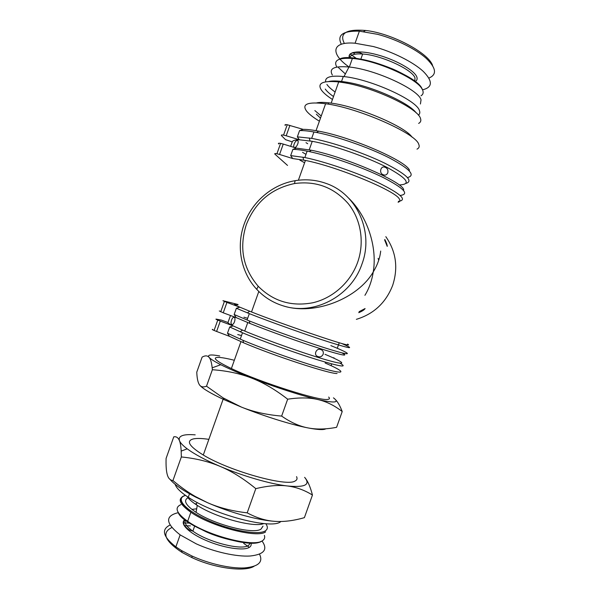 <?xml version="1.0" encoding="UTF-8"?>
<svg xmlns="http://www.w3.org/2000/svg" width="599" height="599" viewBox="0 0 599 599"><rect width="100%" height="100%" fill="white"/><g stroke="black" fill="none" stroke-linecap="round" stroke-linejoin="round"><path stroke-width="0.9" d="M364.918 295.322C369.051 288.591 371.837 280.789 373.259 271.916C377.467 264.998 379.946 258.042 380.694 251.048M341.812 352.826C349.352 356.817 342.418 355.499 321.012 348.858C300.092 342.231 268.996 331.112 249.918 323.445L236.133 317.59L234.149 314.497L236.373 308.26L239.84 307.175L251.52 311.959C281.283 323.752 340.943 344.193 347.263 344.867C348.903 345.151 348.992 344.897 347.54 344.088M417.009 149.144C419.12 148.103 419.697 146.485 418.738 144.292C416.028 133.45 358.142 107.835 325.609 103.732C307.594 101.575 301.312 104.114 306.763 111.347C309.226 114.289 313.434 117.569 319.394 121.193M307.729 143.738L305.992 142.667M237.721 334.564L241.509 335.582M328.664 397.07C329.937 398.38 329.66 399.144 327.84 399.376C320.532 401.457 260.4 382.424 231.386 368.542C215.378 360.815 211.32 357.109 219.234 357.416C222.656 357.655 227.687 358.599 234.336 360.254M320.869 349.599L321.281 349.756C323.033 350.55 323.662 352.047 323.168 354.256C321.992 356.487 320.383 357.303 318.339 356.704L317.882 356.532C313 355.087 316.564 347.45 320.869 349.599M231.633 324.314C230.855 323.857 230.817 322.472 231.521 320.151C232.33 318.129 233.123 317.193 233.909 317.35L234.089 317.41C236.313 317.695 233.947 325.549 231.835 324.388L231.633 324.314M398.095 202.23C400.02 201.691 400.417 200.583 399.278 198.905C395.58 190.841 337.215 166.634 305.43 160.435L292.709 158.548L290.672 155.605L292.896 149.353L296.415 148.125L311.338 150.237C347.016 157.275 406.893 183.841 403.531 190.422M385.711 167.563C387.613 168.566 388.309 170.326 387.8 172.841C386.782 174.848 385.367 175.522 383.555 174.841L383.18 174.683C378.575 173.253 380.732 165.002 385.299 167.383L385.711 167.563M294.551 147.444L294.371 147.436C293.57 147.302 293.488 146.208 294.124 144.149C295.067 141.851 296.026 140.645 297.014 140.525L297.216 140.54C299.807 140.368 296.662 148.088 294.551 147.444M359.086 311.69L365.091 308.552C364.312 309.855 362.193 311.233 358.734 312.678M384.828 239.45C386.542 242.939 387.343 245.246 387.239 246.384L384.64 239.982M361.961 264.062C374.225 231.641 356.577 193.455 325.736 183.301L323.67 182.605C314.333 179.715 304.809 179.079 295.105 180.696C272.156 184.462 251.902 201.923 244.145 224.206C236.058 246.474 240.955 272.515 256.716 289.302C263.275 296.34 271.085 301.514 280.16 304.846L282.481 305.632C313.082 316.107 350.992 296.812 361.961 264.062M246.301 224.685C255.196 202.2 271.265 188.49 294.513 183.549C315.905 180.666 333.785 187.33 348.161 203.533C360.972 219.301 364.754 242.258 357.625 262.34C350.467 282.361 332.969 298.062 312.955 302.735C291.451 306.815 273.204 301.319 258.214 286.262C242.962 268.345 238.986 247.821 246.301 224.685M175.17 484.321C176.211 487.886 180.569 492.198 188.258 497.26C213.895 514.721 271.25 529.628 280.429 521.864L280.976 521.504M296.55 476.632C297.538 478.631 297.007 480.113 294.963 481.079C286.472 486.905 229.447 471.024 203.286 455.023C188.865 446.098 185.697 440.699 193.777 438.827C197.296 438.206 202.32 438.378 208.864 439.352M188.011 497.739C183.054 500.494 185.75 505.369 196.083 512.355C214.704 524.829 253.744 534.66 261.037 529.074L263.006 526.117M263.859 523.556C254.403 527.951 215.835 517.596 197.273 505.376L196.217 504.695C191.673 501.685 188.663 498.967 187.18 496.549M259.502 554.18C263.448 562.132 258.356 566.721 244.235 567.942C230.338 568.601 208.991 563.809 191.927 555.984L181.504 550.548L175.874 546.865C162.943 536.719 161.004 529.441 170.049 525.046M262.077 541.099C268.075 549.478 264.159 554.442 250.315 555.999C236.583 556.92 214.143 551.979 196.247 543.847L180.142 534.87C165.414 523.279 164.807 515.874 178.33 512.647M333.508 96.536C329.615 93.818 326.859 91.325 325.257 89.049M325.684 81.808C324.86 77.099 330.73 75.332 343.294 76.507L343.983 76.59C371.066 79.3 417.091 100.392 419.442 110.65C420.169 112.545 419.817 114.05 418.394 115.158M335.126 92.006C331.232 89.266 328.492 86.735 326.904 84.422M332.363 75.04C328.656 68.466 334.205 65.785 349 66.998C374.989 69.319 418.821 89.618 421.037 99.861L420.423 104.001M339.461 82.011L338.285 81.112M418.641 123.424C420.708 122.286 421.314 120.594 420.453 118.355C418.005 108.479 375.011 87.866 345.136 82.894L338.712 81.921C322.749 80.453 316.968 83.156 321.378 90.037C323.445 92.897 327.144 96.042 332.467 99.471M314.849 110.575L321.236 116.011M316.324 114.162L320.495 118.108M341.325 44.221C336.773 35.094 342.793 30.744 359.378 31.163L377.61 34.323C395.902 39.122 415.654 48.938 426.039 58.17C436.229 67.972 437.195 74.598 428.921 78.057M348.506 66.579C330.206 53.693 331.314 41.166 355.087 43.218L373.267 46.52C392.427 51.619 413.138 62.026 423.208 71.341C432.95 81.209 432.718 87.372 422.52 89.82M339.251 81.187L340.502 82.153M356.412 58.492L350.168 53.917M432.59 65.546C428.824 53.019 391.394 33.125 365.51 30.459C346.125 28.939 339.086 33.282 344.388 43.48M352.886 52.517L355.027 54.18M412.052 137.149C405.343 126.629 357.88 106.442 331.165 103.125L328.297 102.766C323.243 102.227 319.372 102.264 316.684 102.878M328.761 81.471C331.824 80.813 336.084 80.798 341.55 81.419L347.615 82.333C372.818 86.555 409.327 103.035 416.23 112.934M219.743 355.971C210.676 354.294 207.119 354.75 209.073 357.341C210.548 359.033 214.449 361.489 220.791 364.716C228.661 368.677 238.971 373.147 251.73 378.126C274.619 387.066 301.694 395.789 318.017 399.57C334.729 403.269 339.873 402.7 333.456 397.856M191.875 509.397L196.479 508.813M183.152 522.875L189.928 523.122M171.853 527.562C161.288 532.676 164.718 540.987 182.126 552.488L192.024 557.662C214.562 568.249 244.527 572.187 253.991 566.325M248.802 546.962L243.703 543.398M190.4 525.892L184.14 525.667M196.891 505.129L197.183 505.9M325.871 428.787C323.782 430.082 317.799 429.79 307.923 427.903C291.391 424.721 264.226 416.268 241.419 407.095C253.033 411.79 266.443 414.793 281.642 416.088C290.635 422.362 299.395 426.293 307.923 427.903C316.474 429.573 326.036 429.371 336.593 427.312L342.216 411.543C334.527 405.545 326.455 401.562 318.017 399.57C309.638 397.534 299.522 397.414 287.662 399.196C275.39 389.649 263.41 382.626 251.73 378.126C240.042 373.566 226.924 370.766 212.368 369.725L212.181 367.823C211.589 362.485 210.556 358.988 209.073 357.341C207.449 355.484 205.135 355.402 202.118 357.116L196.764 372.166C197.019 378.224 197.88 382.387 199.362 384.663C200.807 386.976 203.188 387.493 206.513 386.198L223.09 397.871L241.419 407.095L224.258 399.758C211.148 393.655 203.046 388.878 199.961 385.442M281.642 416.088L287.662 399.196M335.754 399.93C338.038 402.378 340.195 406.249 342.216 411.543M206.513 386.198L212.368 369.725M255.803 488.642C243.681 478.691 231.843 471.301 220.29 466.456C242.924 476.1 270.276 483.992 287.243 485.954C278.542 484.831 268.067 485.729 255.803 488.642L247.185 512.849C256.612 517.895 265.761 520.718 274.634 521.332C257.413 520.119 229.941 512.564 207.411 502.636L195.626 497.08C183.144 490.626 174.631 484.756 170.094 479.462M181.34 456.955L181.183 451.092C180.928 446.382 180.344 442.901 179.445 440.654C180.336 442.901 182.927 445.634 187.217 448.838C194.735 454.371 205.757 460.249 220.29 466.456C208.737 461.552 195.753 458.385 181.34 456.955L172.946 480.555C180.524 486.935 187.929 492.221 195.154 496.406L207.411 502.636C218.882 507.705 232.142 511.104 247.185 512.849M195.192 434.852C183.294 433.931 178.045 435.862 179.445 440.654C178.232 437.629 176.346 436.357 173.77 436.836L166.095 458.415C165.878 465.79 166.282 471.248 167.308 474.775C168.304 478.346 170.183 480.271 172.946 480.555M304.621 477.351L304.973 477.77C307.819 481.087 310.312 486.845 312.453 495.051C304.404 490.049 296.003 487.017 287.243 485.954C304.659 487.631 310.574 484.905 304.973 477.77M274.634 521.332C283.537 522.006 293.458 520.778 304.397 517.648L312.453 495.051M405.987 183.384C413.632 181.063 406.534 174.316 384.685 163.153C363.316 152.738 331.569 141.985 311.675 138.369L297.344 136.849L299.567 130.604L303.094 129.354C306.441 129.317 310.746 129.751 316.025 130.672L318.668 131.159C351.561 137.096 406.317 161.011 409.491 170.236M299.567 130.604C303.124 130.455 307.923 130.919 313.951 131.975L316.639 132.476C337.387 136.505 368.759 147.444 389.103 157.777C409.783 168.813 415.916 175.41 407.507 177.566M303.094 129.354L287.235 124.734C285.221 124.42 284.555 124.667 285.259 125.483M399.144 184.934C411.595 184.499 407.567 178.652 387.066 167.413C366.633 156.856 332.902 145.1 312.244 141.304L299.388 139.784L297.344 136.849M287.235 124.734L283.552 135.104C281.545 134.76 280.894 134.977 281.605 135.756L285.528 139.664L292.237 141.881C292.769 140.465 295.157 139.762 299.388 139.784L286.202 135.771L289.901 125.393M283.552 135.104L286.202 135.771M302.555 152.333L305.992 154.355M292.896 149.353C296.4 149.368 301.147 149.967 307.13 151.15L309.271 151.592C330.191 155.995 362.53 167.323 383.143 177.499C404.026 188.311 409.694 194.293 400.154 195.439M398.41 201.331C407.552 200.171 401.203 194.128 379.354 183.197C357.888 172.939 325.092 161.663 304.854 157.537L290.672 155.605M292.709 158.548L279.561 154.46L283.252 144.074L280.602 143.393C278.602 143.026 277.958 143.228 278.677 143.977M287.527 165.421L275.023 154.25C274.29 153.531 274.926 153.366 276.918 153.756L279.561 154.46M337.065 373.491C330.363 374.188 273.968 355.799 243.576 342.785L229.469 336.324L227.493 333.216L229.709 326.979L233.176 325.916L244.721 331.06C266.712 340.277 307.212 354.526 327.653 360.261C348.401 366.116 345.166 362.68 324.987 354.316M325.137 363.009C344.53 371.358 347.18 374.967 326.65 369.486C306.403 364.117 266.315 350.153 242.909 340.284L227.493 333.216M229.469 336.324L216.606 331.457L220.29 321.094L217.759 320.106C215.902 319.319 215.445 319.005 216.381 319.155L221.36 320.091L227.987 322.502C227.845 322.996 229.574 324.134 233.176 325.916L220.29 321.094M212.735 329.413C211.784 329.293 212.233 329.637 214.075 330.446L216.606 331.457M229.709 326.979L242.505 332.774C261.613 340.824 294.79 352.781 317.41 359.752C340.584 366.7 348.116 367.846 340.015 363.196M330.858 345.623C350.752 353.657 353.919 356.562 333.426 350.482C313.225 344.515 272.74 330.296 249.244 320.899L234.149 314.497M243.905 317.193L247.657 318.309M236.133 317.59L223.24 312.805L226.924 302.443L222.948 300.698L238.05 304.509M219.294 310.948L223.24 312.805M236.373 308.26L249.319 313.636C270.067 321.858 306.815 334.961 329.068 342.066C351.351 349.022 355.521 349.472 341.58 343.429M237.938 304.831C232.749 303.543 233.385 304.322 239.84 307.175L226.924 302.443M348.835 198.321C367.846 216.853 377.348 247.567 373.259 271.916C358.247 298.22 314.812 315.905 283.604 305.969M296.415 148.125L283.252 144.074M304.599 162.778L299.799 160.068M292.237 141.881L290.65 146.351M230.48 315.493L227.987 322.502M385.816 236.672C396.089 251.483 398.372 267.723 392.659 285.394C385.898 302.697 373.798 314.018 356.36 319.342M250.307 543.053L248.525 545.442C241.854 550.713 207.935 542.162 192.863 531.141C186.177 526.326 183.766 522.568 185.63 519.85M185.211 519.535C178.944 522.912 187.891 532.548 205.457 540.201C222.94 547.905 243.658 551.132 249.326 547.359C250.981 546.303 251.543 544.873 251.011 543.068M183.534 496.227C177.386 499.072 179.835 504.418 190.886 512.25C211.425 526.686 257.48 538.501 265.634 531.875M265.814 523.706C268.023 526.865 267.828 529.269 265.23 530.916C258.379 535.401 230.915 530.594 208.22 520.456C185.413 510.378 175.282 498.727 184.829 495.673M264.376 535.386C265.132 537.61 264.503 539.377 262.497 540.68C254.223 547.643 208.108 535.993 187.667 521.31C176.405 513.118 174.159 507.555 180.935 504.628M178.105 512.265C182.328 526.731 248.607 550.039 260.969 541.429M349.981 58.29C349.958 54.883 354.189 53.461 362.672 54.015C381.308 55.138 413.115 69.903 415.01 78.05L414.755 81.187M415.197 81.524C416.964 80.491 417.51 79.008 416.852 77.061C414.785 70.615 396.283 59.975 377.699 54.898C359.086 49.724 346.334 51.626 349.606 58.268M336.705 66.796C333.254 60.364 338.48 57.586 352.377 58.462C377.49 60.192 420.73 80.236 422.827 90.636C423.583 92.875 422.969 94.59 420.992 95.795M338.472 67.605L345.361 73.947M422.183 89.251C418.304 75.04 351.164 50.833 339.124 59.338M183.668 504.897L182.523 505.167M194.742 503.699L196.509 503.871M191.927 555.984L192.024 557.662M339.236 342.748L337.267 348.281M333.928 357.64L333.763 358.12M331.696 363.907L331.075 365.66M378.71 260.243L378.081 258.394M320.832 349.591L321.281 349.756M294.513 183.549L295.105 180.696M196.083 512.355L197.273 505.376M194.645 526.132L192.863 531.141L190.564 530.4C189.381 530.122 187.712 528.924 185.54 526.813C182.92 523.646 182.867 521.265 185.368 519.662M184.724 495.635C177.057 497.747 182.313 505.234 190.886 512.25L187.667 521.31L193.462 525.443L205.854 531.672C223.756 539.984 255.541 546.438 261.726 541.114M349.734 58.275C348.184 53.91 351.471 52.016 359.602 52.592L362.672 54.015L360.845 59.144M422.452 89.753C420.064 84.085 408.698 75.991 392.862 69.05C379.549 63.659 370.639 61.195 363.675 59.69C357.723 58.515 353.949 58.11 352.377 58.462L349.322 67.036M363.675 31.575L365.51 30.459M355.087 43.218L359.378 31.163M328.634 104.211L328.297 102.766M331.165 103.125L338.712 81.921M347.615 82.333L345.136 82.894M349 66.998L343.983 76.59M341.55 81.419L343.294 76.507M181.504 550.548L182.126 552.488M180.142 534.87L175.874 546.865M224.258 399.758L223.09 397.871M220.791 364.716L212.181 367.823M187.217 448.838L181.183 451.092M195.626 497.08L195.154 496.406M196.217 504.695L197.034 502.404M203.286 455.023L223.135 399.241M188.258 497.26L189.494 493.793M318.668 131.159L316.639 132.476M311.675 138.369L313.951 131.975M309.997 140.9L309.294 137.95M311.338 150.237L309.271 151.592M304.854 157.537L307.13 151.15M303.663 160.075L302.967 157.163M243.576 342.785L242.909 340.284M242.498 330.116L240.147 331.771M240.236 339.154L242.505 332.774M249.918 323.445L249.244 320.899M249.701 311.233L247.38 312.865M247.05 320.016L249.319 313.636M258.214 286.262L256.716 289.302M280.602 143.393L276.918 153.756M217.759 320.106L214.075 330.446M224.378 301.477L220.702 311.824M384.798 167.226L385.299 167.383M309.219 149.802L312.244 141.304M298.392 180.224L305.43 160.435M244.721 331.06L247.746 322.569M231.386 368.542L240.948 341.67M316.025 130.672L325.609 103.732M251.52 311.959L258.813 291.458"/></g></svg>
